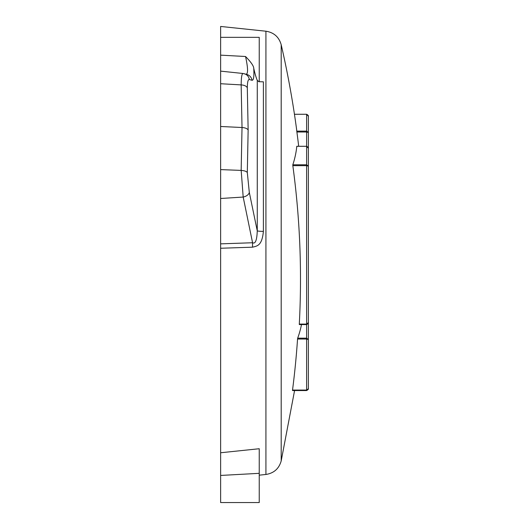 <?xml version="1.0" encoding="UTF-8"?>
<svg xmlns="http://www.w3.org/2000/svg" width="529" height="529" viewBox="0 0 529 529"><rect width="100%" height="100%" fill="white"/><g stroke="black" fill="none" stroke-linecap="round" stroke-linejoin="round"><path stroke-width="0.79" d="M220.626 243.856L220.626 198.494L243.188 197.053L252.571 242.745A7.022 0.741 -92 0 0 252.571 247.182L220.626 248.253L220.626 243.856L252.571 242.745C255.355 244.186 256.922 240.226 257.266 230.862A7.022 0.681 -0 0 0 263.389 231.391C262.02 245.687 257.273 246.011 252.571 247.182M220.626 248.253L220.626 502.55L259.236 502.55L259.236 473.329L220.626 475.445M294.574 390.561L281.19 460.951L281.19 44.72C278.975 36.977 273.883 32.474 265.922 31.211L220.626 26.45L220.626 55.148L245.549 56.504C250.971 62.058 253.702 65.993 253.741 68.294C254.978 73.789 256.148 77.803 257.266 80.342L258.807 81.704L263.389 81.823L263.389 231.391M220.626 71.15L220.626 55.148M220.626 68.929L220.626 83.727L241.158 84.898L242.024 127.509C245.238 127.74 247.281 128.573 248.147 130.008L247.301 172.514L249.311 192.45L257.266 230.862L257.266 80.342M220.626 198.494L220.626 83.727M220.626 37.341L259.236 37.341L259.236 81.73M259.236 448.804L259.236 473.329M258.807 81.704L259.236 81.704M253.741 68.294C254.224 76.447 253.642 80.441 252.002 80.276L249.311 79.509C248.055 79.343 247.387 82.114 247.301 87.814L248.147 130.008M249.311 192.45A7.022 4.318 167.6 0 1 243.188 197.053L241.178 170.404L220.626 169.604M241.178 170.404C244.405 170.655 246.441 171.363 247.301 172.514M220.626 126.484L242.024 127.509L241.158 170.404M241.158 84.898L241.178 84.898C244.405 85.129 246.441 86.101 247.301 87.814M243.188 73.518C241.892 73.326 241.224 77.122 241.178 84.898M252.002 80.276A7.022 6.917 -73.1 0 0 247.182 74.582L243.062 73.491L220.626 71.131M245.549 56.504C248.094 68.208 248.207 74.153 245.879 74.325M259.236 448.731L220.626 452.758M299.295 324.085A922.298 882.002 180 0 0 300.088 252.836A922.298 882.002 180 0 0 292.835 165.656L292.815 164.784A918.952 268.672 0 0 0 296.782 146.308L296.888 146.778L296.782 146.308L306.622 146.308L308.374 148.299L308.374 322.564L306.622 324.085L299.295 324.085L299.328 324.555L299.295 324.085M308.374 339.539L306.622 338.163L306.622 339.043L308.374 339.539L308.374 322.564L308.374 388.544L306.622 390.561L292.517 390.528L292.53 390.065A921.287 881.036 180 0 0 297.549 339.043L297.675 338.163A924.791 270.385 0 0 0 301.49 324.581M292.517 390.528L292.53 390.065L306.622 390.065L306.622 339.043L297.549 339.043M308.374 181.163L308.374 132.495L306.622 131.119L306.622 165.656L308.374 166.152L306.622 164.784L292.815 164.784M294.448 114.29L306.622 114.264L308.374 116.281L308.374 148.299C308.612 147.763 308.023 147.095 306.622 146.282L296.789 146.282M308.374 287.128L308.374 184.231M308.374 196.967L308.374 148.299M306.622 390.528L308.374 388.544C308.612 389.073 308.023 389.747 306.622 390.561L292.497 390.561M308.374 116.281L308.374 116.281C308.612 115.745 308.023 115.077 306.622 114.264L294.441 114.264M298.693 146.282A926.319 885.844 180 0 0 296.888 131.999L306.622 131.999L308.374 132.495M296.888 131.999L296.782 131.119A918.952 268.672 0 0 0 296.425 128.051C292.616 100.041 287.538 72.268 281.19 44.72M292.835 165.656L306.622 165.656L306.622 324.581L308.374 322.564C308.612 323.1 308.023 323.768 306.622 324.581L306.622 338.163L297.675 338.163M265.922 31.211L265.922 474.467L259.236 475.168M249.311 79.509A7.022 6.91 -73.5 0 0 244.451 73.769M306.622 114.29L306.622 131.119L296.782 131.119M306.622 324.555L299.328 324.555M281.19 460.951C278.975 468.701 273.883 473.204 265.922 474.467M306.622 324.581L299.308 324.581"/></g></svg>
